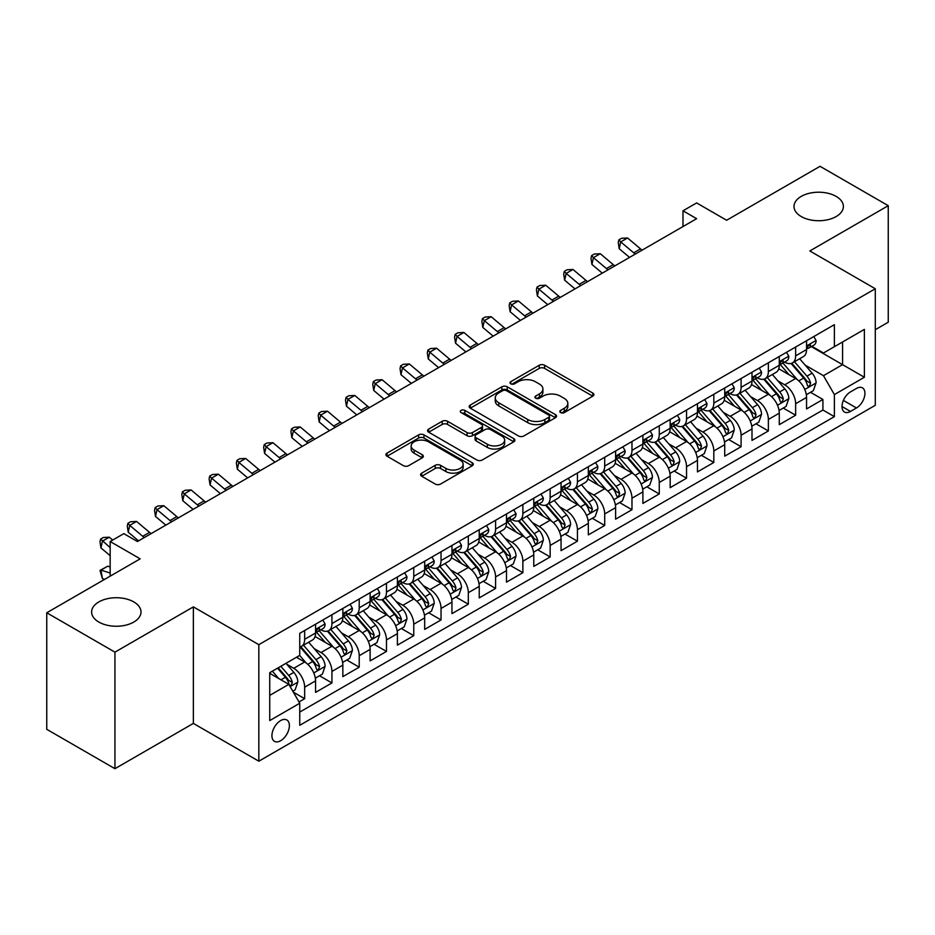 <?xml version="1.0" encoding="UTF-8"?>
<svg xmlns="http://www.w3.org/2000/svg" width="935" height="935" viewBox="0 0 935 935"><rect width="100%" height="100%" fill="white"/><g stroke="black" fill="none" stroke-linecap="round" stroke-linejoin="round"><path stroke-width="1.4" d="M560.591 412.58A2.653 1.531 0 0 0 564.343 412.58L592.79 396.159A3.787 2.186 0 0 0 593.9 394.617A3.787 2.186 0 0 0 592.79 393.062L544.591 365.246A3.787 2.186 0 0 0 539.238 365.246L510.791 381.667A2.653 1.531 0 0 0 510.019 382.754A2.653 1.531 0 0 0 510.791 383.829A2.653 1.531 0 0 0 514.542 383.829L518.224 381.702A12.12 7.001 0 0 1 535.358 381.702L539.378 384.028A12.12 7.001 0 0 1 542.919 388.972A12.12 7.001 0 0 1 539.378 393.916L535.697 396.043A2.653 1.531 0 0 0 534.913 397.13A2.653 1.531 0 0 0 535.697 398.205A2.653 1.531 0 0 0 539.437 398.205L543.118 396.078A12.12 7.001 0 0 1 560.252 396.078L564.273 398.403A12.12 7.001 0 0 1 567.825 403.347A12.12 7.001 0 0 1 564.273 408.291L560.591 410.418A2.653 1.531 0 0 0 559.82 411.505A2.653 1.531 0 0 0 560.591 412.58L560.591 410.418M133.763 601.906A24.684 14.259 0 0 0 106.859 598.821A24.684 14.259 0 0 0 91.618 611.993A24.684 14.259 0 0 0 98.853 622.067A24.684 14.259 0 0 0 125.757 625.164A24.684 14.259 0 0 0 140.998 611.993A24.684 14.259 0 0 0 133.763 601.906M836.147 196.397A24.684 14.259 0 0 0 809.242 193.3A24.684 14.259 0 0 0 794.002 206.471A24.684 14.259 0 0 0 801.237 216.546A24.684 14.259 0 0 0 828.141 219.643A24.684 14.259 0 0 0 843.382 206.471A24.684 14.259 0 0 0 836.147 196.397M280.652 740.73A12.342 7.129 120 0 0 288.716 729.861A12.342 7.129 120 0 0 286.823 719.962A12.342 7.129 120 0 0 280.652 720.581A12.342 7.129 120 0 0 272.588 731.451A12.342 7.129 120 0 0 274.481 741.35A12.342 7.129 120 0 0 280.652 740.73M421.697 473.145A3.787 2.186 0 0 0 420.586 474.688A3.787 2.186 0 0 0 421.697 476.231L435.219 484.038A3.787 2.186 0 0 0 440.572 484.038L472.175 465.794A3.787 2.186 0 0 0 473.274 464.251A3.787 2.186 0 0 0 472.175 462.708L423.976 434.88A3.787 2.186 0 0 0 418.623 434.88L387.032 453.124A3.787 2.186 0 0 0 385.921 454.667A3.787 2.186 0 0 0 387.032 456.21L403.359 465.642A3.787 2.186 0 0 0 408.712 465.642L422.234 457.834A3.787 2.186 0 0 0 423.345 456.292A3.787 2.186 0 0 0 422.234 454.749L414.135 450.074A10.133 5.844 0 0 1 411.166 445.937A10.133 5.844 0 0 1 417.419 440.537A10.133 5.844 0 0 1 428.464 441.799L460.184 460.113A10.133 5.844 0 0 1 463.152 464.251A10.133 5.844 0 0 1 456.899 469.65A10.133 5.844 0 0 1 445.866 468.388L440.572 465.338A3.787 2.186 0 0 0 435.219 465.338L421.697 473.145L421.697 476.231M875.289 329.704L888.25 322.224L888.25 205.688L820.053 166.313L726.635 220.251L696.633 202.93L682.994 210.796L696.633 218.673L137.445 541.517L123.806 533.64L110.166 541.517L110.166 576.159M114.947 652.151L114.947 768.687L193.37 723.409L193.37 606.873L114.947 652.151L46.75 612.776L140.18 558.838L110.166 541.517M193.37 606.873L258.831 644.671L875.289 288.751L875.289 405.299L258.831 761.207L258.831 644.671M888.25 205.688L809.827 250.954L875.289 288.751M518.493 435.967A3.787 2.186 0 0 0 523.845 435.967L555.437 417.723A3.787 2.186 0 0 0 556.547 416.18A3.787 2.186 0 0 0 555.437 414.626L507.249 386.809A3.787 2.186 0 0 0 501.885 386.809L470.293 405.042A3.787 2.186 0 0 0 469.183 406.596A3.787 2.186 0 0 0 470.293 408.139L518.493 435.967M462.112 413.153A2.653 1.531 0 0 1 464.812 413.527L464.812 410.383L513.806 438.667A3.787 2.186 0 0 1 514.916 440.21A3.787 2.186 0 0 1 513.806 441.764L482.215 459.997A3.787 2.186 0 0 1 476.85 459.997L428.662 432.18L428.662 429.083A3.787 2.186 0 0 0 427.552 430.626A3.787 2.186 0 0 0 428.662 432.18M428.662 429.083L442.185 421.276A3.787 2.186 0 0 1 447.538 421.276L467.079 432.566A3.787 2.186 0 0 0 472.432 432.566L481.408 427.388A3.787 2.186 0 0 0 482.518 425.834A3.787 2.186 0 0 0 481.408 424.291L461.06 412.545A2.653 1.531 0 0 1 460.277 411.458A2.653 1.531 0 0 1 461.913 410.044A2.653 1.531 0 0 1 464.812 410.383M114.947 768.687L46.75 729.312L46.75 612.776M299.001 701.951L304.658 698.69L293.333 692.145M286.893 664.341L293.742 668.291A15.427 8.906 60 0 1 304.658 687.19L315.562 680.89L315.562 692.391L331.937 682.936L319.525 675.771M314.172 648.586L321.021 652.548A15.427 8.906 60 0 1 331.937 671.447L342.841 665.147L342.841 676.636L359.215 667.193L346.803 660.028M341.45 632.843L348.299 636.793A15.427 8.906 60 0 1 359.215 655.692L370.12 649.393L370.12 660.893L386.482 651.438L374.07 644.273M368.729 617.088L375.578 621.05A15.427 8.906 60 0 1 386.482 639.949L397.398 633.649L397.398 645.138L413.761 635.695L401.349 628.53M396.008 601.345L402.856 605.296A15.427 8.906 60 0 1 413.761 624.194L424.677 617.895L424.677 629.395L441.039 619.94L428.627 612.776M423.286 585.591L430.135 589.553A15.427 8.906 60 0 1 441.039 608.451L451.956 602.152L451.956 613.64L468.318 604.197L455.906 597.033M450.553 569.847L457.402 573.798A15.427 8.906 60 0 1 468.318 592.697L479.234 586.397L479.234 597.897L495.597 588.442L483.185 581.278M477.832 554.104L484.681 558.055A15.427 8.906 60 0 1 495.597 576.953L506.501 570.654L506.501 582.143L522.875 572.699L510.463 565.535M505.11 538.35L511.959 542.3A15.427 8.906 60 0 1 522.875 561.199L533.78 554.899L533.78 566.4L550.154 556.956L537.742 549.78M532.389 522.607L539.238 526.557A15.427 8.906 60 0 1 550.154 545.456L561.058 539.156L561.058 550.657L577.433 541.201L565.02 534.037M559.668 506.852L566.517 510.814A15.427 8.906 60 0 1 577.433 529.701L588.337 523.401L588.337 534.902L604.7 525.458L592.287 518.294M586.946 491.109L593.795 495.059A15.427 8.906 60 0 1 604.7 513.958L615.616 507.658L615.616 519.159L631.978 509.704L619.566 502.539M614.225 475.354L621.074 479.316A15.427 8.906 60 0 1 631.978 498.215L642.894 491.915L642.894 503.404L659.257 493.96L646.845 486.796M641.503 459.611L648.352 463.561A15.427 8.906 60 0 1 659.257 482.46L670.173 476.16L670.173 487.661L686.535 478.206L674.123 471.041M668.77 443.856L675.619 447.818A15.427 8.906 60 0 1 686.535 466.717L697.452 460.417L697.452 471.906L713.814 462.463L701.402 455.298M696.049 428.113L702.898 432.063A15.427 8.906 60 0 1 713.814 450.962L724.719 444.663L724.719 456.163L741.093 446.708L728.681 439.543M723.328 412.358L730.177 416.32A15.427 8.906 60 0 1 741.093 435.219L751.997 428.92L751.997 440.408L768.371 430.965L755.959 423.8M750.606 396.615L757.455 400.566A15.427 8.906 60 0 1 768.371 419.464L779.276 413.165L779.276 424.665L795.638 415.222L795.638 403.721A15.427 8.906 -120 0 0 784.734 384.823L777.885 380.872M783.238 408.046L795.638 415.222M315.562 680.89A15.427 8.906 -120 0 0 304.658 661.992L296.477 657.27M342.841 665.147A15.427 8.906 -120 0 0 331.937 646.249L315.06 636.501M370.12 649.393A15.427 8.906 -120 0 0 359.215 630.494L342.339 620.758M397.398 633.649A15.427 8.906 -120 0 0 386.482 614.751L369.617 605.003M424.677 617.895A15.427 8.906 -120 0 0 413.761 598.996L396.896 589.26M451.956 602.152A15.427 8.906 -120 0 0 441.039 583.253L424.174 573.506M479.234 586.397A15.427 8.906 -120 0 0 468.318 567.498L451.453 557.763M506.501 570.654A15.427 8.906 -120 0 0 495.597 551.755L478.732 542.019M533.78 554.899A15.427 8.906 -120 0 0 522.875 536L505.999 526.265M561.058 539.156A15.427 8.906 -120 0 0 550.154 520.257L533.277 510.522M588.337 523.401A15.427 8.906 -120 0 0 577.433 504.514L560.556 494.767M615.616 507.658A15.427 8.906 -120 0 0 604.7 488.76L587.834 479.024M642.894 491.915A15.427 8.906 -120 0 0 631.978 473.017L615.113 463.269M670.173 476.16A15.427 8.906 -120 0 0 659.257 457.262L642.392 447.526M697.452 460.417A15.427 8.906 -120 0 0 686.535 441.519L669.67 431.771M724.719 444.663A15.427 8.906 -120 0 0 713.814 425.764L696.949 416.028M751.997 428.92A15.427 8.906 -120 0 0 741.093 410.021L724.216 400.285M779.276 413.165A15.427 8.906 -120 0 0 768.371 394.266L751.495 384.53M856.472 388.446L850.476 391.905A11.956 6.907 120 0 0 842.657 402.447A11.956 6.907 120 0 0 844.492 412.031A11.956 6.907 120 0 0 850.476 411.435L856.472 407.976A11.956 6.907 120 0 0 864.279 397.433A11.956 6.907 120 0 0 862.456 387.85A11.956 6.907 120 0 0 856.472 388.446M269.736 695.383L288.833 684.35L299.749 703.249L299.749 725.303L834.382 416.636L834.382 394.582L823.466 375.683L805.164 365.117M299.749 703.249L269.736 720.581L269.736 672.697L299.749 655.377L299.749 633.334L834.382 324.667L834.382 346.71L864.384 329.389L864.384 377.261L834.382 394.582M320.88 629.781L321.021 629.863A15.427 8.906 60 0 0 328.734 630.634L339.65 624.335A15.427 8.906 -120 0 0 342.841 617.264L342.841 608.451M348.159 614.038L348.299 614.12A15.427 8.906 60 0 0 356.013 614.879L366.929 608.58A15.427 8.906 -120 0 0 370.12 601.521L370.12 592.697M375.438 598.283L375.578 598.365A15.427 8.906 60 0 0 383.292 599.136L394.208 592.837A15.427 8.906 -120 0 0 397.398 585.766L397.398 576.953M402.716 582.54L402.856 582.622A15.427 8.906 60 0 0 410.57 583.382L421.475 577.082A15.427 8.906 -120 0 0 424.677 570.023L424.677 561.199M429.983 566.785L430.135 566.867A15.427 8.906 60 0 0 437.849 567.639L448.753 561.339A15.427 8.906 -120 0 0 451.956 554.268L451.956 545.456M457.262 551.042L457.402 551.124A15.427 8.906 60 0 0 465.127 551.884L476.032 545.584A15.427 8.906 -120 0 0 479.234 538.525L479.234 529.701M484.54 535.288L484.681 535.369A15.427 8.906 60 0 0 492.394 536.141L503.31 529.841A15.427 8.906 -120 0 0 506.501 522.782L506.501 513.958M511.819 519.544L511.959 519.626A15.427 8.906 60 0 0 519.673 520.386L530.589 514.086A15.427 8.906 -120 0 0 533.78 507.027L533.78 498.203M539.098 503.801L539.238 503.883A15.427 8.906 60 0 0 546.952 504.643L557.868 498.343A15.427 8.906 -120 0 0 561.058 491.284L561.058 482.46M566.376 488.047L566.517 488.128A15.427 8.906 60 0 0 574.23 488.9L585.146 482.6A15.427 8.906 -120 0 0 588.337 475.529L588.337 466.717M593.655 472.304L593.795 472.385A15.427 8.906 60 0 0 601.509 473.145L612.413 466.845A15.427 8.906 -120 0 0 615.616 459.786L615.616 450.962M620.922 456.549L621.074 456.631A15.427 8.906 60 0 0 628.788 457.402L639.692 451.102A15.427 8.906 -120 0 0 642.894 444.031L642.894 435.219M648.2 440.806L648.352 440.888A15.427 8.906 60 0 0 656.066 441.647L666.971 435.348A15.427 8.906 -120 0 0 670.173 428.288L670.173 419.464M675.479 425.051L675.619 425.133A15.427 8.906 60 0 0 683.345 425.904L694.249 419.605A15.427 8.906 -120 0 0 697.452 412.534L697.452 403.721M702.758 409.308L702.898 409.39A15.427 8.906 60 0 0 710.612 410.149L721.528 403.85A15.427 8.906 -120 0 0 724.719 396.791L724.719 387.967M730.036 393.553L730.177 393.635A15.427 8.906 60 0 0 737.89 394.406L748.806 388.107A15.427 8.906 -120 0 0 751.997 381.036L751.997 372.224M757.315 377.81L757.455 377.892A15.427 8.906 60 0 0 765.169 378.652L776.085 372.352A15.427 8.906 -120 0 0 779.276 365.293L779.276 356.469M299.749 712.073L822.917 410.021L822.917 399.467L806.554 408.922L806.554 397.422A15.427 8.906 -120 0 0 795.638 378.523L778.773 368.787M784.594 362.055L784.734 362.149A15.427 8.906 -120 0 0 792.448 362.909A15.427 8.906 -120 0 0 795.638 355.849L795.638 347.025M792.448 362.909L803.364 356.609A15.427 8.906 -120 0 0 806.554 349.55L806.554 340.726M304.658 630.494L304.658 639.318A15.427 8.906 60 0 1 301.456 646.377A15.427 8.906 60 0 1 299.749 646.997M301.456 646.377L312.372 640.078A15.427 8.906 -120 0 0 315.562 633.018L315.562 624.194M331.937 614.751L331.937 623.563A15.427 8.906 60 0 1 328.734 630.634M359.215 598.996L359.215 607.82A15.427 8.906 60 0 1 356.013 614.879M386.482 583.253L386.482 592.065A15.427 8.906 60 0 1 383.292 599.136M413.761 567.498L413.761 576.322A15.427 8.906 60 0 1 410.57 583.382M441.039 551.755L441.039 560.568A15.427 8.906 60 0 1 437.849 567.639M468.318 536L468.318 544.825A15.427 8.906 60 0 1 465.127 551.884M495.597 520.257L495.597 529.07A15.427 8.906 60 0 1 492.394 536.141M522.875 504.503L522.875 513.327A15.427 8.906 60 0 1 519.673 520.386M550.154 488.76L550.154 497.584A15.427 8.906 60 0 1 546.952 504.643M577.433 473.017L577.433 481.829A15.427 8.906 60 0 1 574.23 488.9M604.7 457.262L604.7 466.086A15.427 8.906 60 0 1 601.509 473.145M631.978 441.519L631.978 450.331A15.427 8.906 60 0 1 628.788 457.402M659.257 425.764L659.257 434.588A15.427 8.906 60 0 1 656.066 441.647M686.535 410.021L686.535 418.833A15.427 8.906 60 0 1 683.345 425.904M713.814 394.266L713.814 403.09A15.427 8.906 60 0 1 710.612 410.149M741.093 378.523L741.093 387.335A15.427 8.906 60 0 1 737.89 394.406M768.371 362.768L768.371 371.592A15.427 8.906 60 0 1 765.169 378.652M768.371 419.464L768.371 430.965M741.093 435.219L741.093 446.708M713.814 450.962L713.814 462.463M686.535 466.717L686.535 478.206M659.257 482.46L659.257 493.96M631.978 498.215L631.978 509.704M604.7 513.958L604.7 525.458M577.433 529.701L577.433 541.201M550.154 545.456L550.154 556.956M522.875 561.199L522.875 572.699M495.597 576.953L495.597 588.442M468.318 592.697L468.318 604.197M441.039 608.451L441.039 619.94M413.761 624.194L413.761 635.695M386.482 639.949L386.482 651.438M359.215 655.692L359.215 667.193M331.937 671.447L331.937 682.936M304.658 687.19L304.658 698.69M288.833 684.35L269.736 673.329M823.466 375.683L842.564 364.662L842.564 341.988L864.384 329.389M811.323 346.628L864.384 377.261M811.872 346.312L823.466 353.009L834.382 346.71M193.37 723.409L258.831 761.207M682.994 210.796L682.994 226.55M810.505 392.303L822.917 399.467M822.917 410.021L834.382 416.636M561.654 412.954L564.273 411.447A12.12 7.001 0 0 0 567.825 406.491L567.825 403.347M542.919 388.972L542.919 392.116A12.12 7.001 0 0 1 539.378 397.071L536.748 398.579M592.743 396.183L544.591 368.39A3.787 2.186 0 0 0 539.238 368.39L511.854 384.203M555.39 417.746L507.249 389.953A3.787 2.186 0 0 0 501.885 389.953L470.34 408.163M548.74 417.255A2.653 1.531 0 0 0 549.523 416.18A2.653 1.531 0 0 0 548.74 415.093L506.443 390.666A2.653 1.531 0 0 0 502.691 390.666L498.811 392.91A12.12 7.001 0 0 0 495.258 397.854A12.12 7.001 0 0 0 498.811 402.81L527.726 419.499A12.12 7.001 0 0 0 544.86 419.499L548.74 417.255L548.74 420.411A2.653 1.531 0 0 0 549.523 419.324L549.523 416.18M495.258 397.854L495.258 401.01A12.12 7.001 0 0 0 498.811 405.954L498.811 402.81M548.74 420.411L544.86 422.655A12.12 7.001 0 0 1 527.726 422.655L498.811 405.954M428.709 432.204L442.185 424.432L442.185 421.276M482.518 425.834L482.518 428.99A3.787 2.186 0 0 1 481.408 430.532L472.432 435.71A3.787 2.186 0 0 1 467.079 435.71L447.538 424.432A3.787 2.186 0 0 0 442.185 424.432M464.812 413.527L513.747 441.787M487.369 444.277A10.133 5.844 0 0 0 498.402 445.539A10.133 5.844 0 0 0 504.655 440.14A10.133 5.844 0 0 0 501.686 436.002L490.513 429.551A3.787 2.186 0 0 0 485.16 429.551L476.184 434.728A3.787 2.186 0 0 0 475.074 436.271A3.787 2.186 0 0 0 476.184 437.814L487.369 444.277L487.369 447.421A10.133 5.844 0 0 0 498.402 448.695A10.133 5.844 0 0 0 504.655 443.283L504.655 440.14M475.074 436.271L475.074 439.427A3.787 2.186 0 0 0 476.184 440.969L476.184 437.814M487.369 447.421L476.184 440.969M463.152 464.251L463.152 467.406A10.133 5.844 0 0 1 456.899 472.806A10.133 5.844 0 0 1 445.866 471.532L440.572 468.482A3.787 2.186 0 0 0 435.219 468.482L421.755 476.266M411.166 445.937L411.166 449.08A10.133 5.844 0 0 0 414.135 453.218L414.135 450.074M422.234 454.749L422.234 457.834L414.135 453.218M472.117 465.829L423.976 438.036A3.787 2.186 0 0 0 418.623 438.036L387.078 456.245M806.321 394.722L813.38 390.643L816.103 382.777A10.227 5.902 -120 0 0 812.118 373.17L799.659 358.748M797.158 379.517L782.911 363.025M789.058 374.713L780.783 365.141A24.497 14.142 -120 0 0 780.024 364.288M791.057 363.458L803.668 378.056A10.227 5.902 60 0 1 807.314 385.103L808.05 386.307L809.429 386.12L810.587 383.21A10.227 5.902 -120 0 0 806.94 376.162L794.469 361.74M791.805 363.224L805.339 378.909A5.213 3.004 60 0 1 806.66 380.942L810.587 383.21M813.789 336.553L816.103 340.562A10.227 5.902 60 0 1 813.988 345.085L808.798 348.077A10.227 5.902 -120 0 0 810.587 345.728L810.365 344.816M806.893 348.556L806.94 348.556A10.227 5.902 -120 0 0 808.798 348.077M809.266 344.968L810.587 345.728C809.944 344.185 808.845 344.816 807.314 347.621A10.227 5.902 60 0 1 806.554 349.071M635.332 254.063A19.284 11.138 60 0 1 633.72 252.836L620.723 241.908L619.204 248.71L629.547 257.406M642.146 250.124A19.284 11.138 60 0 1 640.545 248.897L627.549 237.969L620.723 241.908L618.853 239.863L621.588 238.285L627.549 237.969M619.204 248.71L618.257 242.586L618.853 239.863M779.054 410.465L786.101 406.398L788.824 398.52A10.227 5.902 -120 0 0 784.839 388.925L772.38 374.491M769.879 395.271L755.644 378.78M761.78 390.468L753.505 380.896A24.497 14.142 -120 0 0 752.745 380.042M763.778 379.213L776.389 393.81A10.227 5.902 60 0 1 780.035 400.846L780.772 402.062L782.151 401.863L783.308 398.953A10.227 5.902 -120 0 0 779.661 391.917L767.203 377.483M764.526 378.967L778.072 394.652A5.213 3.004 60 0 1 779.381 396.697L783.308 398.953M751.775 426.22L758.823 422.141L761.546 414.275A10.227 5.902 -120 0 0 757.56 404.668L745.101 390.246M742.6 411.014L728.365 394.523M734.501 406.211L726.238 396.639A24.497 14.142 -120 0 0 725.478 395.785M736.499 394.956L749.11 409.553A10.227 5.902 60 0 1 752.757 416.601L753.493 417.805L754.884 417.618L756.029 414.708A10.227 5.902 -120 0 0 752.383 407.66L739.924 393.238M737.247 394.722L750.793 410.407A5.213 3.004 60 0 1 752.102 412.44L756.029 414.708M724.496 441.963L731.544 437.896L734.267 430.018A10.227 5.902 -120 0 0 730.293 420.423L717.823 405.989M715.333 426.769L701.086 410.278M707.222 421.966L698.959 412.393A24.497 14.142 -120 0 0 698.2 411.54M709.233 410.71L721.832 425.308A10.227 5.902 60 0 1 725.478 432.344L726.226 433.559L727.605 433.361L728.751 430.451A10.227 5.902 -120 0 0 725.104 423.415L712.645 408.981M709.969 410.465L723.515 426.15A5.213 3.004 60 0 1 724.824 428.183L728.751 430.451M697.218 457.706L704.265 453.639L706.989 445.761A10.227 5.902 -120 0 0 703.015 436.166L690.544 421.743M688.055 442.512L673.808 426.021M679.944 437.709L671.681 428.136A24.497 14.142 -120 0 0 670.921 427.283M681.954 426.453L694.553 441.051A10.227 5.902 60 0 1 698.2 448.087L698.948 449.303L700.327 449.116L701.472 446.205A10.227 5.902 -120 0 0 697.826 439.158L685.367 424.735M682.69 426.22L696.236 441.904A5.213 3.004 60 0 1 697.545 443.938L701.472 446.205M786.51 352.296L788.824 356.317A10.227 5.902 60 0 1 786.709 360.84L781.52 363.832A10.227 5.902 -120 0 0 783.308 361.471L783.086 360.571M779.615 364.311L779.661 364.311A10.227 5.902 -120 0 0 781.52 363.832M781.987 360.711L783.308 361.471C782.665 359.94 781.567 360.571 780.035 363.364A10.227 5.902 60 0 1 779.276 364.825M608.054 269.818A19.284 11.138 60 0 1 606.453 268.579L593.444 257.651L591.937 264.453L602.28 273.149M614.868 265.879A19.284 11.138 60 0 1 613.267 264.64L600.27 253.712L593.444 257.651L591.586 255.606L594.309 254.028L600.27 253.712M591.937 264.453L590.978 258.329L591.586 255.606M759.232 368.051L761.546 372.06A10.227 5.902 60 0 1 759.43 376.583L754.253 379.575A10.227 5.902 -120 0 0 756.029 377.226L755.807 376.314M752.348 380.054L752.383 380.054A10.227 5.902 -120 0 0 754.253 379.575M754.709 376.466L756.029 377.226C755.387 375.683 754.288 376.314 752.757 379.119A10.227 5.902 60 0 1 751.997 380.568M580.775 285.561A19.284 11.138 60 0 1 579.174 284.334L566.166 273.406L564.658 280.208L575.002 288.903M587.589 281.622A19.284 11.138 60 0 1 585.988 280.395L572.991 269.467L566.166 273.406L564.308 271.36L567.031 269.783L572.991 269.467M564.658 280.208L563.7 274.072L564.308 271.36M731.953 383.794L734.267 387.815A10.227 5.902 60 0 1 732.152 392.338L726.974 395.33A10.227 5.902 -120 0 0 728.751 392.969L728.54 392.069M725.069 395.809L725.104 395.809A10.227 5.902 -120 0 0 726.974 395.33M727.43 392.209L728.751 392.969C728.108 391.438 727.021 392.057 725.478 394.862A10.227 5.902 60 0 1 724.719 396.323M553.497 301.315A19.284 11.138 60 0 1 551.895 300.077L538.887 289.149L537.38 295.951L547.723 304.646M560.322 297.377A19.284 11.138 60 0 1 558.709 296.138L545.713 285.21L538.887 289.149L537.029 287.103L539.752 285.526L545.713 285.21M537.38 295.951L536.421 289.827L537.029 287.103M704.674 399.549L706.989 403.558A10.227 5.902 60 0 1 704.873 408.081L699.696 411.073A10.227 5.902 -120 0 0 701.472 408.724L701.262 407.812M697.79 411.552L697.826 411.552A10.227 5.902 -120 0 0 699.696 411.073M700.151 407.964L701.472 408.724C700.829 407.181 699.742 407.812 698.2 410.605A10.227 5.902 60 0 1 697.452 412.066M526.218 317.058A19.284 11.138 60 0 1 524.617 315.831L511.62 304.904L510.101 311.706L520.444 320.389M533.043 313.12A19.284 11.138 60 0 1 531.431 311.893L518.434 300.965L511.62 304.904L509.75 302.858L512.474 301.28L518.434 300.965M510.101 311.706L509.143 305.57L509.75 302.858M669.939 473.461L676.987 469.393L679.71 461.516A10.227 5.902 -120 0 0 675.736 451.921L663.266 437.486M660.776 458.267L646.529 441.764M652.665 453.463L644.402 443.891A24.497 14.142 -120 0 0 643.642 443.038M654.675 442.208L667.274 456.794A10.227 5.902 60 0 1 670.921 463.842L671.669 465.057L673.048 464.859L674.193 461.948A10.227 5.902 -120 0 0 670.547 454.913L658.088 440.478M655.412 441.963L668.957 457.647A5.213 3.004 60 0 1 670.266 459.681L674.193 461.948M677.396 415.292L679.71 419.312A10.227 5.902 60 0 1 677.594 423.835L672.417 426.827A10.227 5.902 -120 0 0 674.193 424.467L673.983 423.567M670.512 427.307L670.547 427.307A10.227 5.902 -120 0 0 672.417 426.827M672.873 423.707L674.193 424.467C673.551 422.924 672.464 423.555 670.921 426.36A10.227 5.902 60 0 1 670.173 427.809M498.939 332.813A19.284 11.138 60 0 1 497.338 331.574L484.342 320.647L482.822 327.449L493.166 336.144M505.765 328.875A19.284 11.138 60 0 1 504.152 327.636L491.156 316.708L484.342 320.647L482.472 318.601L485.195 317.023L491.156 316.708M482.822 327.449L481.864 321.324L482.472 318.601M642.661 489.204L649.708 485.136L652.443 477.259A10.227 5.902 -120 0 0 648.458 467.664L635.999 453.241M633.498 474.01L619.25 457.519M625.386 469.206L617.123 459.634A24.497 14.142 -120 0 0 616.364 458.781M627.397 457.951L639.996 472.549A10.227 5.902 60 0 1 643.642 479.585L644.39 480.8L645.769 480.602L646.915 477.703A10.227 5.902 -120 0 0 643.28 470.656L630.809 456.233M628.133 457.718L641.679 473.402A5.213 3.004 60 0 1 642.999 475.436L646.915 477.703M650.117 431.047L652.443 435.055A10.227 5.902 60 0 1 650.328 439.579L645.138 442.571A10.227 5.902 -120 0 0 646.915 440.221L646.704 439.31M643.233 443.05L643.28 443.05A10.227 5.902 -120 0 0 645.138 442.571M645.594 439.462L646.915 440.221C646.272 438.679 645.185 439.31 643.642 442.103A10.227 5.902 60 0 1 642.894 443.564M471.661 348.556A19.284 11.138 60 0 1 470.06 347.317L457.063 336.401L455.544 343.203L465.887 351.887M478.486 344.618A19.284 11.138 60 0 1 476.885 343.39L463.877 332.463L457.063 336.401L455.193 334.344L457.928 332.778L463.877 332.463M455.544 343.203L454.585 337.067L455.193 334.344M615.382 504.958L622.429 500.891L625.164 493.014A10.227 5.902 -120 0 0 621.179 483.418L608.72 468.984M606.219 489.753L591.972 473.262M598.12 484.961L589.845 475.389A24.497 14.142 -120 0 0 589.085 474.536M600.118 473.706L612.729 488.292A10.227 5.902 60 0 1 616.364 495.34L617.112 496.555L618.491 496.356L619.636 493.446A10.227 5.902 -120 0 0 616.001 486.41L603.531 471.976M600.854 473.461L614.4 489.145A5.213 3.004 60 0 1 615.721 491.179L619.636 493.446M622.839 446.79L625.164 450.81A10.227 5.902 60 0 1 623.049 455.333L617.86 458.325A10.227 5.902 -120 0 0 619.636 455.964L619.426 455.065M615.955 458.804L616.001 458.804A10.227 5.902 -120 0 0 617.86 458.325M618.327 455.205L619.636 455.964C618.993 454.422 617.906 455.053 616.364 457.858A10.227 5.902 60 0 1 615.616 459.307M444.394 364.299A19.284 11.138 60 0 1 442.781 363.072L429.784 352.144L428.265 358.947L438.608 367.642M451.208 360.372A19.284 11.138 60 0 1 449.606 359.133L436.598 348.206L429.784 352.144L427.914 350.099L430.649 348.521L436.598 348.206M428.265 358.947L427.307 352.822L427.914 350.099M588.103 520.702L595.163 516.634L597.886 508.757A10.227 5.902 -120 0 0 593.9 499.161L581.441 484.727M578.94 505.508L564.693 489.017M570.841 500.704L562.566 491.132A24.497 14.142 -120 0 0 561.806 490.279M572.839 489.449L585.45 504.047A10.227 5.902 60 0 1 589.097 511.083L589.833 512.298L591.212 512.1L592.369 509.201A10.227 5.902 -120 0 0 588.723 502.153L576.252 487.719M573.587 489.215L587.133 504.888A5.213 3.004 60 0 1 588.442 506.934L592.369 509.201M595.572 462.544L597.886 466.553A10.227 5.902 60 0 1 595.77 471.076L590.581 474.068A10.227 5.902 -120 0 0 592.369 471.719L592.147 470.808M588.676 474.548L588.723 474.548A10.227 5.902 -120 0 0 590.581 474.068M591.049 470.948L592.369 471.719C591.726 470.176 590.628 470.808 589.097 473.601A10.227 5.902 60 0 1 588.337 475.062M417.115 380.054A19.284 11.138 60 0 1 415.502 378.815L402.506 367.887L400.986 374.69L411.33 383.385M423.929 376.115A19.284 11.138 60 0 1 422.328 374.877L409.331 363.96L402.506 367.887L400.636 365.842L403.371 364.276L409.331 363.96M400.986 374.69L400.04 368.565L400.636 365.842M560.836 536.456L567.884 532.389L570.607 524.512A10.227 5.902 -120 0 0 566.622 514.904L554.163 500.482M551.662 521.251L537.426 504.76M543.562 516.447L535.288 506.875A24.497 14.142 -120 0 0 534.528 506.034M545.561 505.192L558.172 519.79A10.227 5.902 60 0 1 561.818 526.837L562.554 528.041L563.934 527.854L565.091 524.944A10.227 5.902 -120 0 0 561.444 517.908L548.985 503.474M546.309 504.958L559.855 520.643A5.213 3.004 60 0 1 561.164 522.677L565.091 524.944M568.293 478.288L570.607 482.308A10.227 5.902 60 0 1 568.492 486.831L563.302 489.823A10.227 5.902 -120 0 0 565.091 487.462L564.869 486.551M561.397 490.302L561.444 490.291A10.227 5.902 -120 0 0 563.302 489.823M563.77 486.703L565.091 487.462C564.448 485.919 563.349 486.551 561.818 489.356A10.227 5.902 60 0 1 561.058 490.805M389.837 395.797A19.284 11.138 60 0 1 388.235 394.57L375.227 383.642L373.719 390.444L384.063 399.14M396.65 391.87A19.284 11.138 60 0 1 395.049 390.631L382.053 379.703L375.227 383.642L373.369 381.597L376.092 380.019L382.053 379.703M373.719 390.444L372.761 384.32L373.369 381.597M533.558 552.199L540.605 548.132L543.328 540.255A10.227 5.902 -120 0 0 539.343 530.659L526.884 516.225M524.383 537.006L510.148 520.514M516.284 532.202L508.021 522.63A24.497 14.142 -120 0 0 507.261 521.777M518.282 520.947L530.893 535.545A10.227 5.902 60 0 1 534.539 542.581L535.276 543.796L536.667 543.597L537.812 540.687A10.227 5.902 -120 0 0 534.165 533.651L521.707 519.217M519.03 520.702L532.576 536.386A5.213 3.004 60 0 1 533.885 538.431L537.812 540.687M541.014 494.031L543.328 498.051A10.227 5.902 60 0 1 541.213 502.574L536.035 505.566A10.227 5.902 -120 0 0 537.812 503.217L537.59 502.305M534.13 506.045L534.165 506.045A10.227 5.902 -120 0 0 536.035 505.566M536.491 502.446L537.812 503.217C537.169 501.674 536.082 502.305 534.539 505.099A10.227 5.902 60 0 1 533.78 506.56M362.558 411.552A19.284 11.138 60 0 1 360.957 410.313L347.949 399.385L346.441 406.187L356.784 414.883M369.372 407.613A19.284 11.138 60 0 1 367.771 406.374L354.774 395.447L347.949 399.385L346.09 397.34L348.813 395.774L354.774 395.447M346.441 406.187L345.483 400.063L346.09 397.34M506.279 567.954L513.327 563.875L516.05 556.009A10.227 5.902 -120 0 0 512.076 546.402L499.606 531.98M497.116 552.749L482.869 536.258M489.005 547.945L480.742 538.373A24.497 14.142 -120 0 0 479.982 537.52M491.015 536.69L503.614 551.288A10.227 5.902 60 0 1 507.261 558.335L508.009 559.539L509.388 559.352L510.533 556.442A10.227 5.902 -120 0 0 506.887 549.394L494.428 534.972M491.752 536.456L505.297 552.141A5.213 3.004 60 0 1 506.606 554.174L510.533 556.442M513.736 509.785L516.05 513.794A10.227 5.902 60 0 1 513.934 518.317L508.757 521.309A10.227 5.902 -120 0 0 510.533 518.96L510.323 518.048M506.852 521.788L506.887 521.788A10.227 5.902 -120 0 0 508.757 521.309M509.213 518.2L510.533 518.96C509.891 517.417 508.804 518.048 507.261 520.853A10.227 5.902 60 0 1 506.501 522.303M335.279 427.295A19.284 11.138 60 0 1 333.678 426.068L320.67 415.14L319.162 421.942L329.506 430.638M342.105 423.356A19.284 11.138 60 0 1 340.492 422.129L327.495 411.201L320.67 415.14L318.812 413.095L321.535 411.517L327.495 411.201M319.162 421.942L318.204 415.818L318.812 413.095M479 583.697L486.048 579.63L488.771 571.752A10.227 5.902 -120 0 0 484.798 562.157L472.327 547.723M469.837 568.503L455.59 552.012M461.726 563.7L453.463 554.128A24.497 14.142 -120 0 0 452.704 553.275M463.737 552.445L476.336 567.042A10.227 5.902 60 0 1 479.982 574.078L480.73 575.294L482.109 575.095L483.255 572.185A10.227 5.902 -120 0 0 479.608 565.149L467.149 550.715M464.473 552.199L478.019 567.884A5.213 3.004 60 0 1 479.328 569.918L483.255 572.185M486.457 525.528L488.771 529.549A10.227 5.902 60 0 1 486.656 534.072L481.478 537.064A10.227 5.902 -120 0 0 483.255 534.703L483.044 533.803M479.573 537.543L479.608 537.543A10.227 5.902 -120 0 0 481.478 537.064M481.934 533.943L483.255 534.703C482.612 533.172 481.525 533.803 479.982 536.596A10.227 5.902 60 0 1 479.234 538.057M308.001 443.05A19.284 11.138 60 0 1 306.4 441.811L293.403 430.883L291.884 437.685L302.227 446.381M314.826 439.111A19.284 11.138 60 0 1 313.213 437.872L300.217 426.944L293.403 430.883L291.533 428.838L294.256 427.26L300.217 426.944M291.884 437.685L290.925 431.561L291.533 428.838M459.178 541.283L461.493 545.292A10.227 5.902 60 0 1 459.377 549.815L454.2 552.807A10.227 5.902 -120 0 0 455.976 550.458L455.766 549.546M452.295 553.286L452.33 553.286A10.227 5.902 -120 0 0 454.2 552.807M454.655 549.698L455.976 550.458C455.333 548.915 454.246 549.546 452.704 552.351A10.227 5.902 60 0 1 451.956 553.8M280.722 458.793A19.284 11.138 60 0 1 279.121 457.566L266.124 446.638L264.605 453.44L274.948 462.135M287.548 454.854A19.284 11.138 60 0 1 285.946 453.627L272.938 442.699L266.124 446.638L264.254 444.592L266.978 443.015L272.938 442.699M264.605 453.44L263.647 447.304L264.254 444.592M431.9 557.026L434.226 561.047A10.227 5.902 60 0 1 432.11 565.57L426.921 568.562A10.227 5.902 -120 0 0 428.697 566.201L428.487 565.301M425.016 569.041L425.063 569.041A10.227 5.902 -120 0 0 426.921 568.562M427.377 565.441L428.697 566.201C428.055 564.67 426.968 565.289 425.425 568.094A10.227 5.902 60 0 1 424.677 569.544M253.443 474.548A19.284 11.138 60 0 1 251.842 473.309L238.846 462.381L237.326 469.183L247.67 477.878M260.269 470.609A19.284 11.138 60 0 1 258.668 469.37L245.66 458.442L238.846 462.381L236.976 460.336L239.711 458.758L245.66 458.442M237.326 469.183L236.368 463.059L236.976 460.336M451.722 599.452L458.769 595.373L461.493 587.507A10.227 5.902 -120 0 0 457.519 577.9L445.048 563.478M442.559 584.246L428.312 567.755M434.448 579.443L426.185 569.871A24.497 14.142 -120 0 0 425.425 569.018M436.458 568.188L449.057 582.785A10.227 5.902 60 0 1 452.704 589.833L453.452 591.037L454.831 590.85L455.976 587.94A10.227 5.902 -120 0 0 452.33 580.892L439.871 566.47M437.194 567.954L450.74 583.639A5.213 3.004 60 0 1 452.049 585.672L455.976 587.94M424.443 615.195L431.491 611.128L434.226 603.25A10.227 5.902 -120 0 0 430.24 593.655L417.781 579.221M415.28 600.001L401.033 583.51M407.169 595.198L398.906 585.626A24.497 14.142 -120 0 0 398.146 584.772M409.179 583.943L421.778 598.529A10.227 5.902 60 0 1 425.425 605.576L426.173 606.792L427.552 606.593L428.697 603.683A10.227 5.902 -120 0 0 425.063 596.647L412.592 582.213M409.916 583.697L423.462 599.382A5.213 3.004 60 0 1 424.782 601.415L428.697 603.683M397.165 630.938L404.212 626.871L406.947 618.993A10.227 5.902 -120 0 0 402.962 609.398L390.503 594.976M388.002 615.744L373.755 599.253M379.902 610.941L371.627 601.369A24.497 14.142 -120 0 0 370.868 600.515M381.901 599.686L394.512 614.283A10.227 5.902 60 0 1 398.146 621.319L398.894 622.535L400.274 622.336L401.431 619.438A10.227 5.902 -120 0 0 397.784 612.39L385.313 597.968M382.637 599.452L396.183 615.137A5.213 3.004 60 0 1 397.504 617.17L401.431 619.438M404.621 572.781L406.947 576.79A10.227 5.902 60 0 1 404.832 581.313L399.642 584.305A10.227 5.902 -120 0 0 401.431 581.956L401.208 581.044M397.737 584.784L397.784 584.784A10.227 5.902 -120 0 0 399.642 584.305M400.11 581.196L401.431 581.956C400.776 580.413 399.689 581.044 398.146 583.837A10.227 5.902 60 0 1 397.398 585.298M226.177 490.291A19.284 11.138 60 0 1 224.564 489.063L211.567 478.136L210.048 484.938L220.391 493.622M232.99 486.352A19.284 11.138 60 0 1 231.389 485.125L218.381 474.197L211.567 478.136L209.697 476.09L212.432 474.512L218.381 474.197M210.048 484.938L209.089 478.802L209.697 476.09M369.886 646.693L376.945 642.625L379.668 634.748A10.227 5.902 -120 0 0 375.683 625.153L363.224 610.719M360.723 631.487L346.476 614.996M352.624 626.695L344.349 617.123A24.497 14.142 -120 0 0 343.589 616.27M354.622 615.44L367.233 630.026A10.227 5.902 60 0 1 370.879 637.074L371.616 638.289L372.995 638.091L374.152 635.181A10.227 5.902 -120 0 0 370.505 628.145L358.035 613.711M355.37 615.195L368.916 630.88A5.213 3.004 60 0 1 370.225 632.913L374.152 635.181M377.354 588.524L379.668 592.545A10.227 5.902 60 0 1 377.553 597.068L372.364 600.06A10.227 5.902 -120 0 0 374.152 597.699L373.93 596.799M370.459 600.539L370.505 600.539A10.227 5.902 -120 0 0 372.364 600.06M372.831 596.939L374.152 597.699C373.509 596.156 372.41 596.787 370.879 599.592A10.227 5.902 60 0 1 370.12 601.041M198.898 506.045A19.284 11.138 60 0 1 197.285 504.806L184.288 493.879L182.769 500.681L193.113 509.376M205.712 502.107A19.284 11.138 60 0 1 204.11 500.868L191.114 489.94L184.288 493.879L182.418 491.833L185.153 490.256L191.114 489.94M182.769 500.681L181.822 494.557L182.418 491.833M342.619 662.436L349.667 658.369L352.39 650.491A10.227 5.902 -120 0 0 348.404 640.896L335.945 626.462M333.444 647.242L319.209 630.751M325.345 642.438L317.07 632.866A24.497 14.142 -120 0 0 316.31 632.013M327.343 631.183L339.954 645.781A10.227 5.902 60 0 1 343.601 652.817L344.337 654.033L345.728 653.834L346.873 650.935A10.227 5.902 -120 0 0 343.227 643.888L330.768 629.454M328.091 630.95L341.637 646.623A5.213 3.004 60 0 1 342.946 648.668L346.873 650.935M350.076 604.279L352.39 608.288A10.227 5.902 60 0 1 350.274 612.811L345.085 615.803A10.227 5.902 -120 0 0 346.873 613.453L346.651 612.542M343.18 616.282L343.227 616.282A10.227 5.902 -120 0 0 345.085 615.803M345.553 612.682L346.873 613.453C346.231 611.911 345.132 612.542 343.601 615.335A10.227 5.902 60 0 1 342.841 616.796M171.619 521.788A19.284 11.138 60 0 1 170.018 520.55L157.01 509.633L155.502 516.436L165.846 525.119M178.433 517.85A19.284 11.138 60 0 1 176.832 516.623L163.835 505.695L157.01 509.633L155.152 507.576L157.875 506.01L163.835 505.695M155.502 516.436L154.544 510.3L155.152 507.576M315.34 678.191L322.388 674.123L325.111 666.246A10.227 5.902 -120 0 0 321.126 656.65L308.667 642.216M306.166 662.985L299.644 655.435M298.066 658.182L297.003 656.954M300.065 646.926L312.676 661.524A10.227 5.902 60 0 1 316.322 668.572L317.058 669.776L318.449 669.589L319.595 666.678A10.227 5.902 -120 0 0 315.948 659.642L303.489 645.208M300.813 646.693L314.359 662.377A5.213 3.004 60 0 1 315.668 664.411L319.595 666.678M322.797 620.022L325.111 624.042A10.227 5.902 60 0 1 322.996 628.565L317.818 631.557A10.227 5.902 -120 0 0 319.595 629.197L319.373 628.297M315.913 632.037L315.948 632.037A10.227 5.902 -120 0 0 317.818 631.557M318.274 628.437L319.595 629.197C318.952 627.654 317.865 628.285 316.322 631.09A10.227 5.902 60 0 1 315.562 632.539M144.341 537.532A19.284 11.138 60 0 1 142.739 536.304L129.731 525.376L128.224 532.179L138.567 540.874M151.154 533.605A19.284 11.138 60 0 1 149.553 532.366L136.557 521.438L129.731 525.376L127.873 523.331L130.596 521.753L136.557 521.438M128.224 532.179L127.265 526.054L127.873 523.331M292.795 691.21L295.109 689.866L297.833 681.989A10.227 5.902 -120 0 0 293.859 672.394L286.005 663.312M278.688 678.494L272.365 671.178M270.788 673.936L269.736 672.721M277.555 668.186L285.397 677.279A10.227 5.902 60 0 1 289.044 684.315L289.792 685.53L291.171 685.332L292.316 682.433A10.227 5.902 -120 0 0 288.67 675.386L280.827 666.304M278.186 667.824L287.08 678.12A5.213 3.004 60 0 1 288.389 680.166L292.316 682.433M104.638 579.361L102.453 578.672L99.987 570.42L107.759 566.189L110.166 566.937M107.759 566.189L100.945 570.128L110.166 573.026M99.987 570.42L100.945 570.128L102.453 578.672M112.691 540.056L109.278 537.193L102.453 541.12L100.945 547.922L110.166 555.682M110.166 547.606L100.594 539.074L103.318 537.508L109.278 537.193M100.945 547.922L99.987 541.797L100.594 539.074M293.742 668.291L304.658 661.992M321.021 652.548L331.937 646.249M348.299 636.793L359.215 630.494M375.578 621.05L386.482 614.751M402.856 605.296L413.761 598.996M430.135 589.553L441.039 583.253M457.402 573.798L468.318 567.498M484.681 558.055L495.597 551.755M511.959 542.3L522.875 536M539.238 526.557L550.154 520.257M566.517 510.814L577.433 504.514M593.795 495.059L604.7 488.76M621.074 479.316L631.978 473.017M648.352 463.561L659.257 457.262M675.619 447.818L686.535 441.519M702.898 432.063L713.814 425.764M730.177 416.32L741.093 410.021M757.455 400.566L768.371 394.266M784.734 384.823L795.638 378.523M795.638 355.849L806.554 349.55M304.658 639.318L315.562 633.018M331.937 623.563L342.841 617.264M359.215 607.82L370.12 601.521M386.482 592.065L397.398 585.766M413.761 576.322L424.677 570.023M441.039 560.568L451.956 554.268M468.318 544.825L479.234 538.525M495.597 529.07L506.501 522.782M522.875 513.327L533.78 507.027M550.154 497.584L561.058 491.284M577.433 481.829L588.337 475.529M604.7 466.086L615.616 459.786M631.978 450.331L642.894 444.031M659.257 434.588L670.173 428.288M686.535 418.833L697.452 412.534M713.814 403.09L724.719 396.791M741.093 387.335L751.997 381.036M768.371 371.592L779.276 365.293M795.638 403.721L806.554 397.422M843.393 400.425L856.472 407.976M842.014 406.55L850.476 411.435M564.273 411.447L564.273 408.291M535.697 398.205L535.697 396.043M539.378 397.071L539.378 393.916M510.791 383.829L510.791 381.667M539.238 368.39L539.238 365.246M544.591 368.39L544.591 365.246M592.79 396.159L592.79 393.062M470.293 408.139L470.293 405.042M501.885 389.953L501.885 386.809M507.249 389.953L507.249 386.809M555.437 417.723L555.437 414.626M527.726 422.655L527.726 419.499M544.86 422.655L544.86 419.499M447.538 424.432L447.538 421.276M467.079 435.71L467.079 432.566M472.432 435.71L472.432 432.566M481.408 430.532L481.408 427.388M513.806 441.764L513.806 438.667M435.219 468.482L435.219 465.338M440.572 468.482L440.572 465.338M445.866 471.532L445.866 468.388M387.032 456.21L387.032 453.124M418.623 438.036L418.623 434.88M423.976 438.036L423.976 434.88M472.175 465.794L472.175 462.708M804.766 389.474L816.033 382.976M806.94 376.162L812.118 373.17M798.794 380.872L803.668 378.056M816.033 340.445L806.554 345.927M633.72 252.836L640.545 248.897M777.488 405.229L788.754 398.719M779.661 391.917L784.839 388.925M771.515 396.615L776.389 393.81M750.209 420.972L761.476 414.462M752.383 407.66L757.56 404.668M744.237 412.37L749.11 409.553M722.93 436.727L734.197 430.217M725.104 423.415L730.293 420.423M716.958 428.113L721.832 425.308M695.663 452.47L706.93 445.96M697.826 439.158L703.015 436.166M689.679 443.868L694.553 441.051M788.754 356.2L779.276 361.67M606.453 268.579L613.267 264.64M761.476 371.943L751.997 377.424M579.174 284.334L585.988 280.395M734.197 387.698L724.719 393.167M551.895 300.077L558.709 296.138M706.93 403.441L697.452 408.911M524.617 315.831L531.431 311.893M668.385 468.213L679.651 461.715M670.547 454.913L675.736 451.921M662.401 459.611L667.274 456.794M679.651 419.196L670.173 424.665M497.338 331.574L504.152 327.636M641.106 483.968L652.373 477.458M643.28 470.656L648.458 467.664M635.122 475.366L639.996 472.549M652.373 434.939L642.894 440.408M470.06 347.317L476.885 343.39M613.827 499.711L625.094 493.212M616.001 486.41L621.179 483.418M607.844 491.109L612.729 488.292M625.094 450.693L615.616 456.163M442.781 363.072L449.606 359.133M586.549 515.466L597.816 508.956M588.723 502.153L593.9 499.161M580.577 506.863L585.45 504.047M597.816 466.436L588.337 471.906M415.502 378.815L422.328 374.877M559.27 531.209L570.537 524.71M561.444 517.908L566.622 514.904M553.298 522.607L558.172 519.79M570.537 482.179L561.058 487.661M388.235 394.57L395.049 390.631M531.992 546.963L543.258 540.453M534.165 533.651L539.343 530.659M526.019 538.35L530.893 535.545M543.258 497.934L533.78 503.404M360.957 410.313L367.771 406.374M504.713 562.706L515.98 556.208M506.887 549.394L512.076 546.402M498.741 554.104L503.614 551.288M515.98 513.677L506.501 519.159M333.678 426.068L340.492 422.129M477.446 578.461L488.713 571.951M479.608 565.149L484.798 562.157M471.462 569.847L476.336 567.042M488.713 529.432L479.234 534.902M306.4 441.811L313.213 437.872M461.434 545.175L451.956 550.657M279.121 457.566L285.946 453.627M434.156 560.93L424.677 566.4M251.842 473.309L258.668 469.37M450.167 594.204L461.434 587.694M452.33 580.892L457.519 577.9M444.183 585.602L449.057 582.785M422.889 609.947L434.156 603.449M425.063 596.647L430.24 593.655M416.905 601.345L421.778 598.529M395.61 625.702L406.877 619.192M397.784 612.39L402.962 609.398M389.626 617.1L394.512 614.283M406.877 576.673L397.398 582.143M224.564 489.063L231.389 485.125M368.332 641.445L379.598 634.947M370.505 628.145L375.683 625.153M362.359 632.843L367.233 630.026M379.598 592.428L370.12 597.897M197.285 504.806L204.11 500.868M341.053 657.2L352.32 650.69M343.227 643.888L348.404 640.896M335.081 648.598L339.954 645.781M352.32 608.171L342.841 613.64M170.018 520.55L176.832 516.623M313.774 672.943L325.041 666.445M315.948 659.642L321.126 656.65M307.802 664.341L312.676 661.524M325.041 623.926L315.562 629.395M142.739 536.304L149.553 532.366M290.13 686.594L297.762 682.188M288.67 675.386L293.859 672.394M280.991 679.827L285.397 677.279"/></g></svg>
